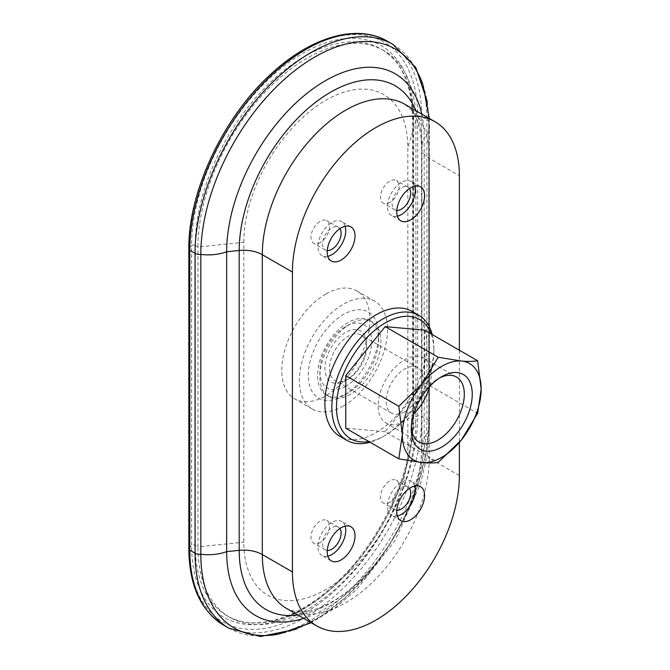 <?xml version="1.0" encoding="UTF-8"?>
<svg xmlns="http://www.w3.org/2000/svg" width="670" height="670" viewBox="0 0 670 670"><rect width="100%" height="100%" fill="white"/><g stroke="black" fill="none" stroke-linecap="round" stroke-linejoin="round"><path stroke-width="0.5" stroke-dasharray="3.35 2.51" d="M243.813 242.322A115.969 66.958 -60 0 1 325.821 100.291A115.969 66.958 -60 0 1 407.821 147.635L407.821 447.493A115.969 66.958 -60 0 1 325.821 589.525A115.969 66.958 -60 0 1 243.813 542.181L243.813 242.322L197.968 246.996A154.108 88.976 -60 0 1 265.236 91.907A154.108 88.976 -60 0 1 383.994 50.618A154.108 88.976 -60 0 1 415.911 121.17L415.911 421.02A154.108 88.976 -60 0 1 348.643 576.116A154.108 88.976 -60 0 1 229.885 617.397A154.108 88.976 -60 0 1 197.968 546.854L195.23 545.271A2.295 1.323 0 0 0 191.62 545.548L189.275 547.884A3.283 1.893 0 0 0 188.839 548.831M325.821 294.038A62.302 35.971 120 0 0 285.118 348.944A62.302 35.971 120 0 0 294.666 398.859A62.302 35.971 120 0 0 325.821 395.777A62.302 35.971 120 0 0 366.515 340.879A62.302 35.971 120 0 0 356.968 290.956A62.302 35.971 120 0 0 325.821 294.038M422.938 84.738A161.152 93.046 -60 0 1 428.733 122.819A6.558 3.785 0 0 0 428.825 122.166A6.558 3.785 0 0 0 426.907 119.486L426.907 419.336L421.656 416.305A3.283 1.893 0 0 0 417.695 416.003L413.65 417.351A2.295 1.323 0 0 0 412.502 418.499A2.295 1.323 0 0 0 413.172 419.437A154.108 88.976 -60 0 1 345.904 574.533A154.108 88.976 -60 0 1 227.147 615.822A154.108 88.976 -60 0 1 195.23 545.271L195.23 245.413L197.968 246.996L197.968 546.854L243.813 542.181M411.966 311.349A72.134 41.649 -60 0 1 423.021 369.153A72.134 41.649 -60 0 1 375.895 432.719A72.134 41.649 -60 0 1 339.832 436.296M459.369 350.226L459.369 442.393M421.757 114.067A139.661 80.635 -60 0 1 424.169 137.735L424.169 437.585A139.661 80.635 -60 0 1 303.719 618.377M415.903 110.684A129.235 74.613 -60 0 1 421.958 144.971L424.169 137.735A34.103 19.69 0 0 0 429.554 127.116A34.103 19.69 0 0 0 428.733 122.819L428.733 422.67A161.152 93.046 -60 0 1 278.896 634.063M424.587 330.142L424.587 382.696L385.175 431.731L438.222 462.359M424.587 382.696L477.643 413.331M385.175 431.731L345.753 428.214M343.442 405.953A62.302 35.971 -60 0 1 312.287 409.035A62.302 35.971 -60 0 1 312.287 337.102A62.302 35.971 -60 0 1 374.589 301.132A62.302 35.971 -60 0 1 384.136 351.055A62.302 35.971 -60 0 1 343.442 405.953M411.313 427.041A37.528 21.666 -60 0 1 411.238 424.872A37.528 21.666 -60 0 1 437.778 378.91A37.528 21.666 -60 0 1 439.688 377.88M413.775 413.926A37.528 21.666 -60 0 1 404.647 421.062A37.528 21.666 -60 0 1 385.887 422.921A37.528 21.666 -60 0 1 385.887 379.589A37.528 21.666 -60 0 1 423.415 357.922A37.528 21.666 -60 0 1 429.562 386.573M404.647 411.841A26.23 15.142 -60 0 1 391.531 413.139A26.23 15.142 -60 0 1 391.531 382.846A26.23 15.142 -60 0 1 417.762 367.704A26.23 15.142 -60 0 1 421.782 388.726A26.23 15.142 -60 0 1 404.647 411.841M348.073 379.178A26.23 15.142 -60 0 1 334.958 380.476A26.23 15.142 -60 0 1 334.958 350.184A26.23 15.142 -60 0 1 361.189 335.042A26.23 15.142 -60 0 1 366.624 347.052A26.23 15.142 -60 0 1 348.073 379.178L345.753 380.518A29.514 17.035 -60 0 1 324.891 368.466A29.514 17.035 -60 0 1 345.753 332.328A29.514 17.035 -60 0 1 366.624 344.372A29.514 17.035 -60 0 1 345.753 380.518L348.073 379.178M345.753 386.297A36.59 21.13 -60 0 1 319.883 371.356A36.59 21.13 -60 0 1 345.753 326.541A36.59 21.13 -60 0 1 371.632 341.482A36.59 21.13 -60 0 1 345.753 386.297M350.393 394.328A43.148 24.916 -60 0 1 328.819 396.464A43.148 24.916 -60 0 1 319.883 376.716A43.148 24.916 -60 0 1 350.393 323.87A43.148 24.916 -60 0 1 371.967 321.726A43.148 24.916 -60 0 1 378.584 356.306A43.148 24.916 -60 0 1 350.393 394.328M348.073 392.989A43.148 24.916 -60 0 1 326.499 395.132A43.148 24.916 -60 0 1 326.499 345.301A43.148 24.916 -60 0 1 369.647 320.386A43.148 24.916 -60 0 1 378.592 340.142A43.148 24.916 -60 0 1 348.073 392.989L343.442 395.668A49.706 28.701 -60 0 1 308.292 375.376A49.706 28.701 -60 0 1 343.442 314.498A49.706 28.701 -60 0 1 378.592 334.791A49.706 28.701 -60 0 1 343.442 395.668L348.073 392.989M431.061 333.878A68.859 39.756 -60 0 1 433.858 351.063A68.859 39.756 -60 0 1 385.175 435.399A68.859 39.756 -60 0 1 368.885 441.564M432.234 334.556A72.134 41.649 -60 0 1 433.858 348.392A72.134 41.649 -60 0 1 382.855 436.74L385.175 435.399L382.855 436.74A72.134 41.649 -60 0 1 370.058 442.242M397.369 216.167A19.673 11.357 -60 0 1 391.565 215.497A19.673 11.357 -60 0 1 391.565 192.784A19.673 11.357 -60 0 1 411.238 181.428A19.673 11.357 -60 0 1 414.713 186.118M396.816 210.422A13.115 7.571 -60 0 1 394.848 209.819A13.115 7.571 -60 0 1 394.848 194.677A13.115 7.571 -60 0 1 407.963 187.106A13.115 7.571 -60 0 1 409.462 188.513M389.806 202.482A13.115 7.571 -60 0 1 383.248 203.127A13.115 7.571 -60 0 1 383.248 187.985A13.115 7.571 -60 0 1 396.364 180.414A13.115 7.571 -60 0 1 398.382 190.925A13.115 7.571 -60 0 1 389.806 202.482M397.369 516.017A19.673 11.357 -60 0 1 391.565 515.356A19.673 11.357 -60 0 1 391.565 492.634A19.673 11.357 -60 0 1 411.238 481.278A19.673 11.357 -60 0 1 414.713 485.968M396.816 510.272A13.115 7.571 -60 0 1 394.848 509.677A13.115 7.571 -60 0 1 394.848 494.527A13.115 7.571 -60 0 1 407.963 486.956A13.115 7.571 -60 0 1 409.462 488.371M389.806 502.332A13.115 7.571 -60 0 1 383.248 502.986A13.115 7.571 -60 0 1 383.248 487.835A13.115 7.571 -60 0 1 396.364 480.264A13.115 7.571 -60 0 1 398.382 490.775A13.115 7.571 -60 0 1 389.806 502.332M327.806 256.325A19.673 11.357 -60 0 1 322.01 255.655A19.673 11.357 -60 0 1 322.01 232.942A19.673 11.357 -60 0 1 341.683 221.586A19.673 11.357 -60 0 1 345.159 226.276M327.262 250.58A13.115 7.571 -60 0 1 325.285 249.977A13.115 7.571 -60 0 1 325.285 234.835A13.115 7.571 -60 0 1 338.4 227.264A13.115 7.571 -60 0 1 339.908 228.671M320.252 242.641A13.115 7.571 -60 0 1 313.694 243.285A13.115 7.571 -60 0 1 313.694 228.143A13.115 7.571 -60 0 1 326.809 220.572A13.115 7.571 -60 0 1 328.819 231.083A13.115 7.571 -60 0 1 320.252 242.641M327.806 556.175A19.673 11.357 -60 0 1 322.01 555.514A19.673 11.357 -60 0 1 322.01 532.792A19.673 11.357 -60 0 1 341.683 521.436A19.673 11.357 -60 0 1 345.159 526.126M327.262 550.43A13.115 7.571 -60 0 1 325.285 549.836A13.115 7.571 -60 0 1 325.285 534.685A13.115 7.571 -60 0 1 338.4 527.114A13.115 7.571 -60 0 1 339.908 528.53M320.252 542.491A13.115 7.571 -60 0 1 313.694 543.144A13.115 7.571 -60 0 1 313.694 527.994A13.115 7.571 -60 0 1 326.809 520.423A13.115 7.571 -60 0 1 328.819 530.933A13.115 7.571 -60 0 1 320.252 542.491M392.955 44.429A163.949 94.654 -60 0 1 426.907 119.486L421.656 116.454L421.656 416.305A163.949 94.654 -60 0 1 350.092 581.3A163.949 94.654 -60 0 1 223.755 625.219M387.704 41.398A163.949 94.654 -60 0 1 421.656 116.454A3.283 1.893 0 0 0 417.695 116.153L417.695 416.003A161.52 93.256 -60 0 1 303.485 613.821A161.52 93.256 -60 0 1 189.275 547.884L189.275 248.026A3.283 1.893 0 0 0 188.839 248.972M383.994 50.618L381.255 49.036A154.108 88.976 -60 0 0 262.498 90.324A154.108 88.976 -60 0 0 195.23 245.413A2.295 1.323 0 0 0 191.62 245.689A156.998 90.643 -60 0 1 302.631 53.407A156.998 90.643 -60 0 1 413.65 117.501L413.65 417.351A156.998 90.643 -60 0 1 302.631 609.641A156.998 90.643 -60 0 1 191.62 545.548L191.62 245.689L189.275 248.026A161.52 93.256 -60 0 1 303.485 50.208A161.52 93.256 -60 0 1 417.695 116.153L413.65 117.501A2.295 1.323 0 0 0 412.502 118.649A2.295 1.323 0 0 0 413.172 119.587L413.172 419.437L415.911 421.02L407.821 447.493M229.885 617.397L227.147 615.822C253.009 631.433 294.448 620.621 331.407 587.372C378.173 546.829 413.323 473.514 412.502 418.499L412.502 118.649C411.966 84.495 401.548 61.288 381.255 49.036A154.108 88.976 -60 0 1 413.172 119.587L415.911 121.17L407.821 147.635M459.369 475.558L429.244 458.171A118.046 68.156 -60 0 1 377.713 576.962A118.046 68.156 -60 0 1 286.752 608.586C292.807 611.233 297.296 612.313 300.227 611.827C306.098 611.919 313.175 610.311 321.474 607.003C338.978 599.75 356.507 585.84 374.078 565.254C402.946 531.31 422.083 482.291 421.556 447.459A26.23 15.142 0 0 0 429.244 458.171L429.244 158.313L459.369 175.708M297.857 614.993A129.235 74.613 -60 0 0 421.958 444.83L421.958 144.971A26.23 15.142 0 0 0 421.556 147.601A26.23 15.142 0 0 0 429.244 158.313A118.046 68.156 -60 0 0 404.797 104.277L411.472 110.098C415.919 115.181 419.043 123.674 420.835 135.566L421.556 147.601L421.556 447.459A26.23 15.142 0 0 1 421.958 444.83L424.169 437.585A34.103 19.69 0 0 0 429.554 426.966A34.103 19.69 0 0 0 428.733 422.67A6.558 3.785 0 0 0 428.825 422.016A6.558 3.785 0 0 0 426.907 419.336A163.949 94.654 -60 0 1 355.343 584.332A163.949 94.654 -60 0 1 229.006 628.251M429.311 118.431L429.554 426.966L427.226 455.097L420.459 484L395.024 540.581L357.051 589.114L334.849 608.151L311.265 622.74M427.443 102.267L428.825 122.166L428.825 422.016L426.17 452.041L418.34 483.581L405.71 515.255L388.868 545.656L368.575 573.403L345.72 597.263L321.298 616.149L296.341 629.205M374.589 301.132L356.968 290.956M312.287 409.035L294.666 398.859M411.238 424.872L411.238 429.453M437.778 378.91L441.748 376.615M456.538 377.051L423.415 357.922M419.01 442.049L385.887 422.921M417.762 367.704L361.189 335.042M391.531 413.139L334.958 380.476M366.624 347.052L366.624 344.372M319.883 371.356L319.883 376.716M345.753 326.541L350.393 323.87M371.967 321.726L369.647 320.386M328.819 396.464L326.499 395.132M378.592 340.142L378.592 334.791M433.858 351.063L433.858 348.392M420.517 186.779L411.238 181.428M400.844 220.857L391.565 215.497M407.963 187.106L396.364 180.414M394.848 209.819L383.248 203.127M420.517 486.629L411.238 481.278M400.844 520.707L391.565 515.356M407.963 486.956L396.364 480.264M394.848 509.677L383.248 502.986M350.954 226.937L341.683 221.586M331.281 261.015L322.01 255.655M338.4 227.264L326.809 220.572M325.285 249.977L313.694 243.285M350.954 526.788L341.683 521.436M331.281 560.865L322.01 555.514M338.4 527.114L326.809 520.423M325.285 549.836L313.694 543.144"/><path stroke-width="1" d="M188.839 548.831A3.283 1.893 0 0 0 189.803 550.17L195.054 553.202A163.949 94.654 -60 0 0 229.006 628.251L223.755 625.219C200.833 611.015 189.2 585.555 188.839 548.831L188.839 248.972A3.283 1.893 0 0 0 189.803 250.312L195.054 253.344A6.558 3.785 0 0 0 200.824 254.399L200.824 554.249A34.103 19.69 0 0 0 226.661 551.619L239.198 550.338L239.198 250.488A129.235 74.613 -60 0 1 313.937 103.582A129.235 74.613 -60 0 1 415.903 110.684M429.311 118.431L422.938 84.738A161.152 93.046 -60 0 0 296.609 69.203A161.152 93.046 -60 0 0 200.824 254.399A34.103 19.69 0 0 0 226.661 251.769L226.661 551.619A139.661 80.635 -60 0 0 303.719 618.377M421.757 114.067A139.661 80.635 -60 0 0 314.498 87.711A139.661 80.635 -60 0 0 226.661 251.769L239.198 250.488A26.23 15.142 0 0 1 262.305 254.692L292.43 272.087L292.43 571.937A118.046 68.156 -60 0 0 316.877 625.981L286.752 608.586A118.046 68.156 -60 0 1 262.305 554.551A26.23 15.142 0 0 0 239.198 550.338A129.235 74.613 -60 0 0 297.857 614.993M341.122 559.894A19.673 11.357 -60 0 1 331.281 560.865A19.673 11.357 -60 0 1 331.281 538.152A19.673 11.357 -60 0 1 350.954 526.788A19.673 11.357 -60 0 1 353.969 542.558A19.673 11.357 -60 0 1 341.122 559.894M341.122 260.035A19.673 11.357 -60 0 1 331.281 261.015A19.673 11.357 -60 0 1 331.281 238.294A19.673 11.357 -60 0 1 350.954 226.937A19.673 11.357 -60 0 1 353.969 242.699A19.673 11.357 -60 0 1 341.122 260.035M410.677 519.736A19.673 11.357 -60 0 1 400.844 520.707A19.673 11.357 -60 0 1 400.844 497.994A19.673 11.357 -60 0 1 420.517 486.629A19.673 11.357 -60 0 1 423.532 502.399A19.673 11.357 -60 0 1 410.677 519.736M410.677 219.877A19.673 11.357 -60 0 1 400.844 220.857A19.673 11.357 -60 0 1 400.844 198.136A19.673 11.357 -60 0 1 420.517 186.779A19.673 11.357 -60 0 1 423.532 202.541A19.673 11.357 -60 0 1 410.677 219.877M370.058 442.242A72.134 41.649 -60 0 1 346.784 440.307L339.832 436.296A72.134 41.649 -60 0 1 339.832 352.998A72.134 41.649 -60 0 1 411.966 311.349L418.926 315.369A72.134 41.649 -60 0 1 432.234 334.556M459.369 442.393L459.369 475.558A118.046 68.156 -60 0 1 407.837 594.349A118.046 68.156 -60 0 1 316.877 625.981M292.43 272.087A118.046 68.156 -60 0 1 343.953 153.296A118.046 68.156 -60 0 1 434.922 121.672A118.046 68.156 -60 0 1 459.369 175.708L459.369 350.226M311.265 622.74L278.896 634.063A161.152 93.046 -60 0 1 200.824 554.249A6.558 3.785 0 0 1 195.054 553.202L195.054 253.344A163.949 94.654 -60 0 1 266.618 88.356A163.949 94.654 -60 0 1 392.955 44.429L415.81 67.528L427.443 102.267M461.454 439.88L477.643 413.331L481.161 389.086L477.643 360.77C473.456 361.498 468.054 361.591 461.454 361.046L438.222 357.252L422.041 383.801L398.809 406.288L402.327 434.595L398.809 458.841L422.041 462.635C428.632 463.171 434.034 463.079 438.222 462.359L461.454 439.88A55.744 32.185 120 0 0 481.161 389.086A55.744 32.185 120 0 0 461.454 361.046A55.744 32.185 120 0 0 422.041 383.801A55.744 32.185 -60 0 0 402.327 434.595A55.744 32.185 120 0 0 422.041 462.635A55.744 32.185 120 0 0 461.454 439.88M398.809 406.288L345.753 375.661L345.753 428.214L398.809 458.841M345.753 375.661L385.175 326.625L438.222 357.252M385.175 326.625L424.587 330.142L477.643 360.77M441.748 447.066A43.14 24.907 -60 0 1 411.238 429.453A43.14 24.907 -60 0 1 441.748 376.615A43.14 24.907 -60 0 1 472.25 394.228A43.14 24.907 -60 0 1 441.748 447.066M439.688 377.88A37.528 21.666 -60 0 1 456.538 377.051A37.528 21.666 -60 0 1 462.292 407.117A37.528 21.666 -60 0 1 437.778 440.19A37.528 21.666 -60 0 1 419.01 442.049A37.528 21.666 -60 0 1 411.313 427.041M429.562 386.573A37.528 21.666 -60 0 1 413.775 413.926M368.885 441.564A68.859 39.756 -60 0 1 350.745 359.296A68.859 39.756 -60 0 1 431.061 333.878M346.784 440.307A72.134 41.649 -60 0 1 346.784 357.018A72.134 41.649 -60 0 1 418.926 315.369M414.713 186.118A19.673 11.357 -60 0 1 401.405 214.526A19.673 11.357 -60 0 1 397.369 216.167M409.462 188.513A13.115 7.571 -60 0 1 401.405 209.174A13.115 7.571 -60 0 1 396.816 210.422M414.713 485.968A19.673 11.357 -60 0 1 401.405 514.376A19.673 11.357 -60 0 1 397.369 516.017M409.462 488.371A13.115 7.571 -60 0 1 401.405 509.024A13.115 7.571 -60 0 1 396.816 510.272M345.159 226.276A19.673 11.357 -60 0 1 331.843 254.684A19.673 11.357 -60 0 1 327.806 256.325M339.908 228.671A13.115 7.571 -60 0 1 331.843 249.332A13.115 7.571 -60 0 1 327.262 250.58M345.159 526.126A19.673 11.357 -60 0 1 331.843 554.534A19.673 11.357 -60 0 1 327.806 556.175M339.908 528.53A13.115 7.571 -60 0 1 331.843 549.182A13.115 7.571 -60 0 1 327.262 550.43M392.955 44.429L387.704 41.398A163.949 94.654 -60 0 0 261.367 85.325A163.949 94.654 -60 0 0 189.803 250.312L189.803 550.17A163.949 94.654 -60 0 0 223.755 625.219M434.922 121.672L404.797 104.277A118.046 68.156 -60 0 0 313.828 135.901A118.046 68.156 -60 0 0 262.305 254.692L262.305 554.551L292.43 571.937M188.839 248.972C188.086 191.469 223.679 116.287 271.903 73.214C311.491 36.641 357.453 23.425 387.704 41.398M229.006 628.251L260.437 636.5L296.341 629.205"/></g></svg>
